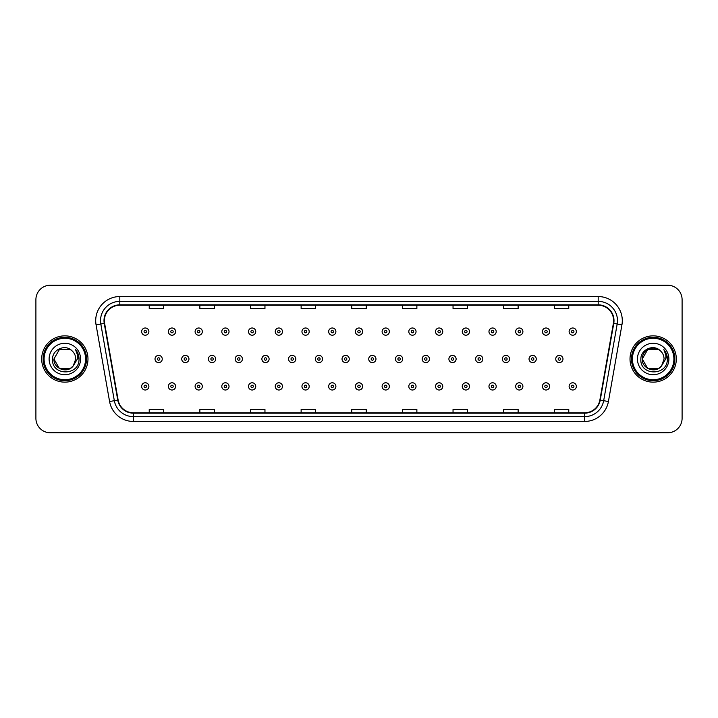 <?xml version="1.0" encoding="UTF-8"?>
<svg xmlns="http://www.w3.org/2000/svg" width="718" height="718" viewBox="0 0 718 718"><rect width="100%" height="100%" fill="white"/><g stroke="black" fill="none" stroke-linecap="round" stroke-linejoin="round"><path stroke-width="1.08" d="M41.689 359A23.147 23.147 0 0 0 64.835 382.147A23.147 23.147 0 0 0 87.982 359A23.147 23.147 0 0 0 64.835 335.853A23.147 23.147 0 0 0 41.689 359A23.147 23.147 0 0 0 64.835 382.147A23.147 23.147 0 0 0 87.982 359A23.147 23.147 0 0 0 64.835 335.853A23.147 23.147 0 0 0 41.689 359M630.018 359A23.147 23.147 0 0 0 653.165 382.147A23.147 23.147 0 0 0 676.311 359A23.147 23.147 0 0 0 653.165 335.853A23.147 23.147 0 0 0 630.018 359A23.147 23.147 0 0 0 653.165 382.147A23.147 23.147 0 0 0 676.311 359A23.147 23.147 0 0 0 653.165 335.853A23.147 23.147 0 0 0 630.018 359M104.379 320.659A15.428 15.428 0 0 1 119.807 305.231L598.193 305.231A15.428 15.428 0 0 1 613.387 323.342L599.871 400.016A15.428 15.428 0 0 1 584.667 412.769L133.333 412.769A15.428 15.428 0 0 1 118.129 400.016L104.613 323.342A15.428 15.428 0 0 1 104.379 320.659M103.993 320.659A15.814 15.814 0 0 0 104.236 323.405L117.752 400.088A15.814 15.814 0 0 0 133.333 413.155L584.667 413.155A15.814 15.814 0 0 0 600.248 400.088L613.764 323.405A15.814 15.814 0 0 0 598.193 304.845L119.807 304.845A15.814 15.814 0 0 0 103.993 320.659M96.068 324.85A24.116 24.116 0 0 1 119.807 296.552L598.193 296.552A24.116 24.116 0 0 1 621.932 324.85L608.415 401.524A24.116 24.116 0 0 1 584.667 421.448L133.333 421.448A24.116 24.116 0 0 1 109.585 401.524L96.068 324.85L100.816 324.015A19.287 19.287 0 0 1 119.807 301.372L598.193 301.372A19.287 19.287 0 0 1 617.184 324.015L603.667 400.689A19.287 19.287 0 0 1 584.667 416.628L133.333 416.628A19.287 19.287 0 0 1 114.333 400.689L100.816 324.015A19.287 19.287 0 0 1 100.52 320.659M682.1 299.684A14.468 14.468 0 0 0 667.632 285.217L50.368 285.217A14.468 14.468 0 0 0 35.9 299.684L35.9 418.316A14.468 14.468 0 0 0 50.368 432.783L667.632 432.783A14.468 14.468 0 0 0 682.1 418.316L682.1 299.684L682.1 418.316M351.766 305.231L351.766 308.498L366.234 308.498L366.234 305.231M301.129 305.231L301.129 308.498L315.597 308.498L315.597 305.231M250.492 305.231L250.492 308.498L264.96 308.498L264.96 305.231M199.864 305.231L199.864 308.498L214.332 308.498L214.332 305.231M149.227 305.231L149.227 308.498L163.695 308.498L163.695 305.231M402.403 305.231L402.403 308.498L416.871 308.498L416.871 305.231M453.04 305.231L453.04 308.498L467.508 308.498L467.508 305.231M503.668 305.231L503.668 308.498L518.136 308.498L518.136 305.231M554.305 305.231L554.305 308.498L568.773 308.498L568.773 305.231M366.234 412.769L366.234 409.502L351.766 409.502L351.766 412.769M315.597 412.769L315.597 409.502L301.129 409.502L301.129 412.769M264.96 412.769L264.96 409.502L250.492 409.502L250.492 412.769M214.332 412.769L214.332 409.502L199.864 409.502L199.864 412.769M163.695 412.769L163.695 409.502L149.227 409.502L149.227 412.769M416.871 412.769L416.871 409.502L402.403 409.502L402.403 412.769M467.508 412.769L467.508 409.502L453.04 409.502L453.04 412.769M518.136 412.769L518.136 409.502L503.668 409.502L503.668 412.769M568.773 412.769L568.773 409.502L554.305 409.502L554.305 412.769M35.9 299.684L35.9 418.316M667.632 285.217L50.368 285.217M50.368 432.783L667.632 432.783M148.886 331.608A3.617 3.617 0 0 1 145.269 335.225A3.617 3.617 0 0 1 141.652 331.608A3.617 3.617 0 0 1 145.269 327.991A3.617 3.617 0 0 1 148.886 331.608A3.617 3.617 0 0 0 145.269 327.991A3.617 3.617 0 0 0 141.652 331.608M155.016 359A3.617 3.617 0 0 1 158.633 355.383A3.617 3.617 0 0 1 162.25 359A3.617 3.617 0 0 1 158.633 362.617A3.617 3.617 0 0 1 155.016 359A3.617 3.617 0 0 0 158.633 362.617A3.617 3.617 0 0 0 162.25 359M141.652 386.392A3.617 3.617 0 0 1 145.269 382.775A3.617 3.617 0 0 1 148.886 386.392A3.617 3.617 0 0 1 145.269 390.009A3.617 3.617 0 0 1 141.652 386.392A3.617 3.617 0 0 0 145.269 390.009A3.617 3.617 0 0 0 148.886 386.392M175.605 331.608A3.617 3.617 0 0 1 171.988 335.225A3.617 3.617 0 0 1 168.371 331.608A3.617 3.617 0 0 1 171.988 327.991A3.617 3.617 0 0 1 175.605 331.608A3.617 3.617 0 0 0 171.988 327.991A3.617 3.617 0 0 0 168.371 331.608M202.323 331.608A3.617 3.617 0 0 1 198.707 335.225A3.617 3.617 0 0 1 195.09 331.608A3.617 3.617 0 0 1 198.707 327.991A3.617 3.617 0 0 1 202.323 331.608A3.617 3.617 0 0 0 198.707 327.991A3.617 3.617 0 0 0 195.09 331.608M229.033 331.608A3.617 3.617 0 0 1 225.416 335.225A3.617 3.617 0 0 1 221.799 331.608A3.617 3.617 0 0 1 225.416 327.991A3.617 3.617 0 0 1 229.033 331.608A3.617 3.617 0 0 0 225.416 327.991A3.617 3.617 0 0 0 221.799 331.608M255.752 331.608A3.617 3.617 0 0 1 252.135 335.225A3.617 3.617 0 0 1 248.518 331.608A3.617 3.617 0 0 1 252.135 327.991A3.617 3.617 0 0 1 255.752 331.608A3.617 3.617 0 0 0 252.135 327.991A3.617 3.617 0 0 0 248.518 331.608M181.726 359A3.617 3.617 0 0 1 185.343 355.383A3.617 3.617 0 0 1 188.96 359A3.617 3.617 0 0 1 185.343 362.617A3.617 3.617 0 0 1 181.726 359A3.617 3.617 0 0 0 185.343 362.617A3.617 3.617 0 0 0 188.96 359M208.444 359A3.617 3.617 0 0 1 212.061 355.383A3.617 3.617 0 0 1 215.678 359A3.617 3.617 0 0 1 212.061 362.617A3.617 3.617 0 0 1 208.444 359A3.617 3.617 0 0 0 212.061 362.617A3.617 3.617 0 0 0 215.678 359M235.163 359A3.617 3.617 0 0 1 238.78 355.383A3.617 3.617 0 0 1 242.397 359A3.617 3.617 0 0 1 238.78 362.617A3.617 3.617 0 0 1 235.163 359A3.617 3.617 0 0 0 238.78 362.617A3.617 3.617 0 0 0 242.397 359M70.283 368.442A10.905 10.905 0 0 0 73.227 365.956L73.003 366.216C67.115 373.773 53.374 368.693 53.931 359L59.388 349.558M85.568 359A20.732 20.732 0 0 0 64.835 338.268A20.732 20.732 0 0 0 44.094 359A20.732 20.732 0 0 0 64.835 379.732A20.732 20.732 0 0 0 85.568 359M86.537 359A21.702 21.702 0 0 0 64.835 337.298A21.702 21.702 0 0 0 43.134 359A21.702 21.702 0 0 0 64.835 380.702A21.702 21.702 0 0 0 86.537 359M73.227 365.956L70.283 368.442L59.388 368.442L53.931 359L59.388 349.558L70.283 349.558L71.98 350.761C65.284 343.751 52.405 349.531 52.531 359C51.301 375.828 78.585 376.268 79.025 359.817L79.052 359C79.007 355.428 77.822 352.287 75.48 349.576C77.257 352.502 77.885 355.643 77.364 359L73.227 365.956L70.283 368.442L59.388 368.442L53.931 359L59.388 368.442L70.283 368.442L73.227 365.956L75.74 359C75.677 355.715 74.421 352.969 71.98 350.761M49.111 359A15.724 15.724 0 0 0 64.835 374.724A15.724 15.724 0 0 0 80.56 359A15.724 15.724 0 0 0 64.835 343.276A15.724 15.724 0 0 0 49.111 359M75.587 349.702L79.043 359.413M75.48 349.576L78.325 354.504M658.612 368.442A10.905 10.905 0 0 0 661.556 365.956L658.612 368.442L647.717 368.442L642.26 359L647.717 349.558L658.612 349.558L660.309 350.761C653.613 343.751 640.734 349.531 640.86 359C639.63 375.828 666.914 376.268 667.363 359.817L667.381 359C667.345 355.428 666.151 352.287 663.809 349.576C665.595 352.502 666.214 355.643 665.694 359L661.341 366.216C655.444 373.773 641.704 368.693 642.26 359L647.717 368.442L658.612 368.442L661.556 365.956L659.115 368.137M673.906 359A20.732 20.732 0 0 0 653.165 338.268A20.732 20.732 0 0 0 632.432 359A20.732 20.732 0 0 0 653.165 379.732A20.732 20.732 0 0 0 673.906 359M674.866 359A21.702 21.702 0 0 0 653.165 337.298A21.702 21.702 0 0 0 631.463 359A21.702 21.702 0 0 0 653.165 380.702A21.702 21.702 0 0 0 674.866 359M661.556 365.956L664.069 359C664.006 355.715 662.75 352.969 660.309 350.761M637.44 359A15.724 15.724 0 0 0 653.165 374.724A15.724 15.724 0 0 0 668.889 359A15.724 15.724 0 0 0 653.165 343.276A15.724 15.724 0 0 0 637.44 359M658.612 349.558A10.905 10.905 0 0 0 642.26 359M663.917 349.702L667.372 359.413M663.809 349.576L666.654 354.504M282.47 331.608A3.617 3.617 0 0 1 278.853 335.225A3.617 3.617 0 0 1 275.236 331.608A3.617 3.617 0 0 1 278.853 327.991A3.617 3.617 0 0 1 282.47 331.608A3.617 3.617 0 0 0 278.853 327.991A3.617 3.617 0 0 0 275.236 331.608M309.189 331.608A3.617 3.617 0 0 1 305.572 335.225A3.617 3.617 0 0 1 301.955 331.608A3.617 3.617 0 0 1 305.572 327.991A3.617 3.617 0 0 1 309.189 331.608A3.617 3.617 0 0 0 305.572 327.991A3.617 3.617 0 0 0 301.955 331.608M335.898 331.608A3.617 3.617 0 0 1 332.281 335.225A3.617 3.617 0 0 1 328.664 331.608A3.617 3.617 0 0 1 332.281 327.991A3.617 3.617 0 0 1 335.898 331.608A3.617 3.617 0 0 0 332.281 327.991A3.617 3.617 0 0 0 328.664 331.608M261.882 359A3.617 3.617 0 0 1 265.489 355.383A3.617 3.617 0 0 1 269.106 359A3.617 3.617 0 0 1 265.489 362.617A3.617 3.617 0 0 1 261.882 359A3.617 3.617 0 0 0 265.489 362.617A3.617 3.617 0 0 0 269.106 359M288.591 359A3.617 3.617 0 0 1 292.208 355.383A3.617 3.617 0 0 1 295.825 359A3.617 3.617 0 0 1 292.208 362.617A3.617 3.617 0 0 1 288.591 359A3.617 3.617 0 0 0 292.208 362.617A3.617 3.617 0 0 0 295.825 359M315.31 359A3.617 3.617 0 0 1 318.927 355.383A3.617 3.617 0 0 1 322.544 359A3.617 3.617 0 0 1 318.927 362.617A3.617 3.617 0 0 1 315.31 359A3.617 3.617 0 0 0 318.927 362.617A3.617 3.617 0 0 0 322.544 359M362.617 331.608A3.617 3.617 0 0 1 359 335.225A3.617 3.617 0 0 1 355.383 331.608A3.617 3.617 0 0 1 359 327.991A3.617 3.617 0 0 1 362.617 331.608A3.617 3.617 0 0 0 359 327.991A3.617 3.617 0 0 0 355.383 331.608M389.335 331.608A3.617 3.617 0 0 1 385.719 335.225A3.617 3.617 0 0 1 382.102 331.608A3.617 3.617 0 0 1 385.719 327.991A3.617 3.617 0 0 1 389.335 331.608A3.617 3.617 0 0 0 385.719 327.991A3.617 3.617 0 0 0 382.102 331.608M416.045 331.608A3.617 3.617 0 0 1 412.428 335.225A3.617 3.617 0 0 1 408.811 331.608A3.617 3.617 0 0 1 412.428 327.991A3.617 3.617 0 0 1 416.045 331.608A3.617 3.617 0 0 0 412.428 327.991A3.617 3.617 0 0 0 408.811 331.608M442.764 331.608A3.617 3.617 0 0 1 439.147 335.225A3.617 3.617 0 0 1 435.53 331.608A3.617 3.617 0 0 1 439.147 327.991A3.617 3.617 0 0 1 442.764 331.608A3.617 3.617 0 0 0 439.147 327.991A3.617 3.617 0 0 0 435.53 331.608M469.482 331.608A3.617 3.617 0 0 1 465.865 335.225A3.617 3.617 0 0 1 462.248 331.608A3.617 3.617 0 0 1 465.865 327.991A3.617 3.617 0 0 1 469.482 331.608A3.617 3.617 0 0 0 465.865 327.991A3.617 3.617 0 0 0 462.248 331.608M342.028 359A3.617 3.617 0 0 1 345.645 355.383A3.617 3.617 0 0 1 349.262 359A3.617 3.617 0 0 1 345.645 362.617A3.617 3.617 0 0 1 342.028 359A3.617 3.617 0 0 0 345.645 362.617A3.617 3.617 0 0 0 349.262 359M368.738 359A3.617 3.617 0 0 1 372.355 355.383A3.617 3.617 0 0 1 375.972 359A3.617 3.617 0 0 1 372.355 362.617A3.617 3.617 0 0 1 368.738 359A3.617 3.617 0 0 0 372.355 362.617A3.617 3.617 0 0 0 375.972 359M395.456 359A3.617 3.617 0 0 1 399.073 355.383A3.617 3.617 0 0 1 402.69 359A3.617 3.617 0 0 1 399.073 362.617A3.617 3.617 0 0 1 395.456 359A3.617 3.617 0 0 0 399.073 362.617A3.617 3.617 0 0 0 402.69 359M422.175 359A3.617 3.617 0 0 1 425.792 355.383A3.617 3.617 0 0 1 429.409 359A3.617 3.617 0 0 1 425.792 362.617A3.617 3.617 0 0 1 422.175 359A3.617 3.617 0 0 0 425.792 362.617A3.617 3.617 0 0 0 429.409 359M448.894 359A3.617 3.617 0 0 1 452.511 355.383A3.617 3.617 0 0 1 456.118 359A3.617 3.617 0 0 1 452.511 362.617A3.617 3.617 0 0 1 448.894 359A3.617 3.617 0 0 0 452.511 362.617A3.617 3.617 0 0 0 456.118 359M496.201 331.608A3.617 3.617 0 0 1 492.584 335.225A3.617 3.617 0 0 1 488.967 331.608A3.617 3.617 0 0 1 492.584 327.991A3.617 3.617 0 0 1 496.201 331.608A3.617 3.617 0 0 0 492.584 327.991A3.617 3.617 0 0 0 488.967 331.608M522.91 331.608A3.617 3.617 0 0 1 519.293 335.225A3.617 3.617 0 0 1 515.677 331.608A3.617 3.617 0 0 1 519.293 327.991A3.617 3.617 0 0 1 522.91 331.608A3.617 3.617 0 0 0 519.293 327.991A3.617 3.617 0 0 0 515.677 331.608M549.629 331.608A3.617 3.617 0 0 1 546.012 335.225A3.617 3.617 0 0 1 542.395 331.608A3.617 3.617 0 0 1 546.012 327.991A3.617 3.617 0 0 1 549.629 331.608A3.617 3.617 0 0 0 546.012 327.991A3.617 3.617 0 0 0 542.395 331.608M576.348 331.608A3.617 3.617 0 0 1 572.731 335.225A3.617 3.617 0 0 1 569.114 331.608A3.617 3.617 0 0 1 572.731 327.991A3.617 3.617 0 0 1 576.348 331.608A3.617 3.617 0 0 0 572.731 327.991A3.617 3.617 0 0 0 569.114 331.608M475.603 359A3.617 3.617 0 0 1 479.22 355.383A3.617 3.617 0 0 1 482.837 359A3.617 3.617 0 0 1 479.22 362.617A3.617 3.617 0 0 1 475.603 359A3.617 3.617 0 0 0 479.22 362.617A3.617 3.617 0 0 0 482.837 359M502.322 359A3.617 3.617 0 0 1 505.939 355.383A3.617 3.617 0 0 1 509.556 359A3.617 3.617 0 0 1 505.939 362.617A3.617 3.617 0 0 1 502.322 359A3.617 3.617 0 0 0 505.939 362.617A3.617 3.617 0 0 0 509.556 359M529.04 359A3.617 3.617 0 0 1 532.657 355.383A3.617 3.617 0 0 1 536.274 359A3.617 3.617 0 0 1 532.657 362.617A3.617 3.617 0 0 1 529.04 359A3.617 3.617 0 0 0 532.657 362.617A3.617 3.617 0 0 0 536.274 359M555.75 359A3.617 3.617 0 0 1 559.367 355.383A3.617 3.617 0 0 1 562.984 359A3.617 3.617 0 0 1 559.367 362.617A3.617 3.617 0 0 1 555.75 359A3.617 3.617 0 0 0 559.367 362.617A3.617 3.617 0 0 0 562.984 359M168.371 386.392A3.617 3.617 0 0 1 171.988 382.775A3.617 3.617 0 0 1 175.605 386.392A3.617 3.617 0 0 1 171.988 390.009A3.617 3.617 0 0 1 168.371 386.392A3.617 3.617 0 0 0 171.988 390.009A3.617 3.617 0 0 0 175.605 386.392M195.09 386.392A3.617 3.617 0 0 1 198.707 382.775A3.617 3.617 0 0 1 202.323 386.392A3.617 3.617 0 0 1 198.707 390.009A3.617 3.617 0 0 1 195.09 386.392A3.617 3.617 0 0 0 198.707 390.009A3.617 3.617 0 0 0 202.323 386.392M221.799 386.392A3.617 3.617 0 0 1 225.416 382.775A3.617 3.617 0 0 1 229.033 386.392A3.617 3.617 0 0 1 225.416 390.009A3.617 3.617 0 0 1 221.799 386.392A3.617 3.617 0 0 0 225.416 390.009A3.617 3.617 0 0 0 229.033 386.392M248.518 386.392A3.617 3.617 0 0 1 252.135 382.775A3.617 3.617 0 0 1 255.752 386.392A3.617 3.617 0 0 1 252.135 390.009A3.617 3.617 0 0 1 248.518 386.392A3.617 3.617 0 0 0 252.135 390.009A3.617 3.617 0 0 0 255.752 386.392M275.236 386.392A3.617 3.617 0 0 1 278.853 382.775A3.617 3.617 0 0 1 282.47 386.392A3.617 3.617 0 0 1 278.853 390.009A3.617 3.617 0 0 1 275.236 386.392A3.617 3.617 0 0 0 278.853 390.009A3.617 3.617 0 0 0 282.47 386.392M301.955 386.392A3.617 3.617 0 0 1 305.572 382.775A3.617 3.617 0 0 1 309.189 386.392A3.617 3.617 0 0 1 305.572 390.009A3.617 3.617 0 0 1 301.955 386.392A3.617 3.617 0 0 0 305.572 390.009A3.617 3.617 0 0 0 309.189 386.392M328.664 386.392A3.617 3.617 0 0 1 332.281 382.775A3.617 3.617 0 0 1 335.898 386.392A3.617 3.617 0 0 1 332.281 390.009A3.617 3.617 0 0 1 328.664 386.392A3.617 3.617 0 0 0 332.281 390.009A3.617 3.617 0 0 0 335.898 386.392M355.383 386.392A3.617 3.617 0 0 1 359 382.775A3.617 3.617 0 0 1 362.617 386.392A3.617 3.617 0 0 1 359 390.009A3.617 3.617 0 0 1 355.383 386.392A3.617 3.617 0 0 0 359 390.009A3.617 3.617 0 0 0 362.617 386.392M382.102 386.392A3.617 3.617 0 0 1 385.719 382.775A3.617 3.617 0 0 1 389.335 386.392A3.617 3.617 0 0 1 385.719 390.009A3.617 3.617 0 0 1 382.102 386.392A3.617 3.617 0 0 0 385.719 390.009A3.617 3.617 0 0 0 389.335 386.392M408.811 386.392A3.617 3.617 0 0 1 412.428 382.775A3.617 3.617 0 0 1 416.045 386.392A3.617 3.617 0 0 1 412.428 390.009A3.617 3.617 0 0 1 408.811 386.392A3.617 3.617 0 0 0 412.428 390.009A3.617 3.617 0 0 0 416.045 386.392M435.53 386.392A3.617 3.617 0 0 1 439.147 382.775A3.617 3.617 0 0 1 442.764 386.392A3.617 3.617 0 0 1 439.147 390.009A3.617 3.617 0 0 1 435.53 386.392A3.617 3.617 0 0 0 439.147 390.009A3.617 3.617 0 0 0 442.764 386.392M462.248 386.392A3.617 3.617 0 0 1 465.865 382.775A3.617 3.617 0 0 1 469.482 386.392A3.617 3.617 0 0 1 465.865 390.009A3.617 3.617 0 0 1 462.248 386.392A3.617 3.617 0 0 0 465.865 390.009A3.617 3.617 0 0 0 469.482 386.392M488.967 386.392A3.617 3.617 0 0 1 492.584 382.775A3.617 3.617 0 0 1 496.201 386.392A3.617 3.617 0 0 1 492.584 390.009A3.617 3.617 0 0 1 488.967 386.392A3.617 3.617 0 0 0 492.584 390.009A3.617 3.617 0 0 0 496.201 386.392M515.677 386.392A3.617 3.617 0 0 1 519.293 382.775A3.617 3.617 0 0 1 522.91 386.392A3.617 3.617 0 0 1 519.293 390.009A3.617 3.617 0 0 1 515.677 386.392A3.617 3.617 0 0 0 519.293 390.009A3.617 3.617 0 0 0 522.91 386.392M542.395 386.392A3.617 3.617 0 0 1 546.012 382.775A3.617 3.617 0 0 1 549.629 386.392A3.617 3.617 0 0 1 546.012 390.009A3.617 3.617 0 0 1 542.395 386.392A3.617 3.617 0 0 0 546.012 390.009A3.617 3.617 0 0 0 549.629 386.392M569.114 386.392A3.617 3.617 0 0 1 572.731 382.775A3.617 3.617 0 0 1 576.348 386.392A3.617 3.617 0 0 1 572.731 390.009A3.617 3.617 0 0 1 569.114 386.392A3.617 3.617 0 0 0 572.731 390.009A3.617 3.617 0 0 0 576.348 386.392M598.193 296.552L598.193 304.845M100.816 324.015L104.236 323.405M133.333 421.448L133.333 413.155M584.667 413.155L584.667 421.448M600.248 400.088L608.415 401.524M109.585 401.524L117.752 400.088M613.764 323.405L621.932 324.85M119.807 296.552L119.807 304.845M144.067 331.608A1.203 1.203 0 0 0 145.269 332.811A1.203 1.203 0 0 0 146.481 331.608A1.203 1.203 0 0 0 145.269 330.406A1.203 1.203 0 0 0 144.067 331.608M159.836 359A1.203 1.203 0 0 0 158.633 357.797A1.203 1.203 0 0 0 157.422 359A1.203 1.203 0 0 0 158.633 360.203A1.203 1.203 0 0 0 159.836 359M146.481 386.392A1.203 1.203 0 0 0 145.269 385.189A1.203 1.203 0 0 0 144.067 386.392A1.203 1.203 0 0 0 145.269 387.594A1.203 1.203 0 0 0 146.481 386.392M170.785 331.608A1.203 1.203 0 0 0 171.988 332.811A1.203 1.203 0 0 0 173.191 331.608A1.203 1.203 0 0 0 171.988 330.406A1.203 1.203 0 0 0 170.785 331.608M197.495 331.608A1.203 1.203 0 0 0 198.707 332.811A1.203 1.203 0 0 0 199.909 331.608A1.203 1.203 0 0 0 198.707 330.406A1.203 1.203 0 0 0 197.495 331.608M224.213 331.608A1.203 1.203 0 0 0 225.416 332.811A1.203 1.203 0 0 0 226.628 331.608A1.203 1.203 0 0 0 225.416 330.406A1.203 1.203 0 0 0 224.213 331.608M250.932 331.608A1.203 1.203 0 0 0 252.135 332.811A1.203 1.203 0 0 0 253.337 331.608A1.203 1.203 0 0 0 252.135 330.406A1.203 1.203 0 0 0 250.932 331.608M186.554 359A1.203 1.203 0 0 0 185.343 357.797A1.203 1.203 0 0 0 184.14 359A1.203 1.203 0 0 0 185.343 360.203A1.203 1.203 0 0 0 186.554 359M213.264 359A1.203 1.203 0 0 0 212.061 357.797A1.203 1.203 0 0 0 210.859 359A1.203 1.203 0 0 0 212.061 360.203A1.203 1.203 0 0 0 213.264 359M239.983 359A1.203 1.203 0 0 0 238.78 357.797A1.203 1.203 0 0 0 237.568 359A1.203 1.203 0 0 0 238.78 360.203A1.203 1.203 0 0 0 239.983 359M277.651 331.608A1.203 1.203 0 0 0 278.853 332.811A1.203 1.203 0 0 0 280.056 331.608A1.203 1.203 0 0 0 278.853 330.406A1.203 1.203 0 0 0 277.651 331.608M304.36 331.608A1.203 1.203 0 0 0 305.572 332.811A1.203 1.203 0 0 0 306.774 331.608A1.203 1.203 0 0 0 305.572 330.406A1.203 1.203 0 0 0 304.36 331.608M331.079 331.608A1.203 1.203 0 0 0 332.281 332.811A1.203 1.203 0 0 0 333.493 331.608A1.203 1.203 0 0 0 332.281 330.406A1.203 1.203 0 0 0 331.079 331.608M266.701 359A1.203 1.203 0 0 0 265.489 357.797A1.203 1.203 0 0 0 264.287 359A1.203 1.203 0 0 0 265.489 360.203A1.203 1.203 0 0 0 266.701 359M293.42 359A1.203 1.203 0 0 0 292.208 357.797A1.203 1.203 0 0 0 291.005 359A1.203 1.203 0 0 0 292.208 360.203A1.203 1.203 0 0 0 293.42 359M320.129 359A1.203 1.203 0 0 0 318.927 357.797A1.203 1.203 0 0 0 317.724 359A1.203 1.203 0 0 0 318.927 360.203A1.203 1.203 0 0 0 320.129 359M357.797 331.608A1.203 1.203 0 0 0 359 332.811A1.203 1.203 0 0 0 360.203 331.608A1.203 1.203 0 0 0 359 330.406A1.203 1.203 0 0 0 357.797 331.608M384.507 331.608A1.203 1.203 0 0 0 385.719 332.811A1.203 1.203 0 0 0 386.921 331.608A1.203 1.203 0 0 0 385.719 330.406A1.203 1.203 0 0 0 384.507 331.608M411.226 331.608A1.203 1.203 0 0 0 412.428 332.811A1.203 1.203 0 0 0 413.64 331.608A1.203 1.203 0 0 0 412.428 330.406A1.203 1.203 0 0 0 411.226 331.608M437.944 331.608A1.203 1.203 0 0 0 439.147 332.811A1.203 1.203 0 0 0 440.349 331.608A1.203 1.203 0 0 0 439.147 330.406A1.203 1.203 0 0 0 437.944 331.608M464.663 331.608A1.203 1.203 0 0 0 465.865 332.811A1.203 1.203 0 0 0 467.068 331.608A1.203 1.203 0 0 0 465.865 330.406A1.203 1.203 0 0 0 464.663 331.608M346.848 359A1.203 1.203 0 0 0 345.645 357.797A1.203 1.203 0 0 0 344.434 359A1.203 1.203 0 0 0 345.645 360.203A1.203 1.203 0 0 0 346.848 359M373.566 359A1.203 1.203 0 0 0 372.355 357.797A1.203 1.203 0 0 0 371.152 359A1.203 1.203 0 0 0 372.355 360.203A1.203 1.203 0 0 0 373.566 359M400.276 359A1.203 1.203 0 0 0 399.073 357.797A1.203 1.203 0 0 0 397.871 359A1.203 1.203 0 0 0 399.073 360.203A1.203 1.203 0 0 0 400.276 359M426.995 359A1.203 1.203 0 0 0 425.792 357.797A1.203 1.203 0 0 0 424.58 359A1.203 1.203 0 0 0 425.792 360.203A1.203 1.203 0 0 0 426.995 359M453.713 359A1.203 1.203 0 0 0 452.511 357.797A1.203 1.203 0 0 0 451.299 359A1.203 1.203 0 0 0 452.511 360.203A1.203 1.203 0 0 0 453.713 359M491.372 331.608A1.203 1.203 0 0 0 492.584 332.811A1.203 1.203 0 0 0 493.787 331.608A1.203 1.203 0 0 0 492.584 330.406A1.203 1.203 0 0 0 491.372 331.608M518.091 331.608A1.203 1.203 0 0 0 519.293 332.811A1.203 1.203 0 0 0 520.505 331.608A1.203 1.203 0 0 0 519.293 330.406A1.203 1.203 0 0 0 518.091 331.608M544.809 331.608A1.203 1.203 0 0 0 546.012 332.811A1.203 1.203 0 0 0 547.215 331.608A1.203 1.203 0 0 0 546.012 330.406A1.203 1.203 0 0 0 544.809 331.608M571.519 331.608A1.203 1.203 0 0 0 572.731 332.811A1.203 1.203 0 0 0 573.933 331.608A1.203 1.203 0 0 0 572.731 330.406A1.203 1.203 0 0 0 571.519 331.608M480.432 359A1.203 1.203 0 0 0 479.22 357.797A1.203 1.203 0 0 0 478.017 359A1.203 1.203 0 0 0 479.22 360.203A1.203 1.203 0 0 0 480.432 359M507.141 359A1.203 1.203 0 0 0 505.939 357.797A1.203 1.203 0 0 0 504.736 359A1.203 1.203 0 0 0 505.939 360.203A1.203 1.203 0 0 0 507.141 359M533.86 359A1.203 1.203 0 0 0 532.657 357.797A1.203 1.203 0 0 0 531.446 359A1.203 1.203 0 0 0 532.657 360.203A1.203 1.203 0 0 0 533.86 359M560.578 359A1.203 1.203 0 0 0 559.367 357.797A1.203 1.203 0 0 0 558.164 359A1.203 1.203 0 0 0 559.367 360.203A1.203 1.203 0 0 0 560.578 359M173.191 386.392A1.203 1.203 0 0 0 171.988 385.189A1.203 1.203 0 0 0 170.785 386.392A1.203 1.203 0 0 0 171.988 387.594A1.203 1.203 0 0 0 173.191 386.392M199.909 386.392A1.203 1.203 0 0 0 198.707 385.189A1.203 1.203 0 0 0 197.495 386.392A1.203 1.203 0 0 0 198.707 387.594A1.203 1.203 0 0 0 199.909 386.392M226.628 386.392A1.203 1.203 0 0 0 225.416 385.189A1.203 1.203 0 0 0 224.213 386.392A1.203 1.203 0 0 0 225.416 387.594A1.203 1.203 0 0 0 226.628 386.392M253.337 386.392A1.203 1.203 0 0 0 252.135 385.189A1.203 1.203 0 0 0 250.932 386.392A1.203 1.203 0 0 0 252.135 387.594A1.203 1.203 0 0 0 253.337 386.392M280.056 386.392A1.203 1.203 0 0 0 278.853 385.189A1.203 1.203 0 0 0 277.651 386.392A1.203 1.203 0 0 0 278.853 387.594A1.203 1.203 0 0 0 280.056 386.392M306.774 386.392A1.203 1.203 0 0 0 305.572 385.189A1.203 1.203 0 0 0 304.36 386.392A1.203 1.203 0 0 0 305.572 387.594A1.203 1.203 0 0 0 306.774 386.392M333.493 386.392A1.203 1.203 0 0 0 332.281 385.189A1.203 1.203 0 0 0 331.079 386.392A1.203 1.203 0 0 0 332.281 387.594A1.203 1.203 0 0 0 333.493 386.392M360.203 386.392A1.203 1.203 0 0 0 359 385.189A1.203 1.203 0 0 0 357.797 386.392A1.203 1.203 0 0 0 359 387.594A1.203 1.203 0 0 0 360.203 386.392M386.921 386.392A1.203 1.203 0 0 0 385.719 385.189A1.203 1.203 0 0 0 384.507 386.392A1.203 1.203 0 0 0 385.719 387.594A1.203 1.203 0 0 0 386.921 386.392M413.64 386.392A1.203 1.203 0 0 0 412.428 385.189A1.203 1.203 0 0 0 411.226 386.392A1.203 1.203 0 0 0 412.428 387.594A1.203 1.203 0 0 0 413.64 386.392M440.349 386.392A1.203 1.203 0 0 0 439.147 385.189A1.203 1.203 0 0 0 437.944 386.392A1.203 1.203 0 0 0 439.147 387.594A1.203 1.203 0 0 0 440.349 386.392M467.068 386.392A1.203 1.203 0 0 0 465.865 385.189A1.203 1.203 0 0 0 464.663 386.392A1.203 1.203 0 0 0 465.865 387.594A1.203 1.203 0 0 0 467.068 386.392M493.787 386.392A1.203 1.203 0 0 0 492.584 385.189A1.203 1.203 0 0 0 491.372 386.392A1.203 1.203 0 0 0 492.584 387.594A1.203 1.203 0 0 0 493.787 386.392M520.505 386.392A1.203 1.203 0 0 0 519.293 385.189A1.203 1.203 0 0 0 518.091 386.392A1.203 1.203 0 0 0 519.293 387.594A1.203 1.203 0 0 0 520.505 386.392M547.215 386.392A1.203 1.203 0 0 0 546.012 385.189A1.203 1.203 0 0 0 544.809 386.392A1.203 1.203 0 0 0 546.012 387.594A1.203 1.203 0 0 0 547.215 386.392M573.933 386.392A1.203 1.203 0 0 0 572.731 385.189A1.203 1.203 0 0 0 571.519 386.392A1.203 1.203 0 0 0 572.731 387.594A1.203 1.203 0 0 0 573.933 386.392"/></g></svg>

